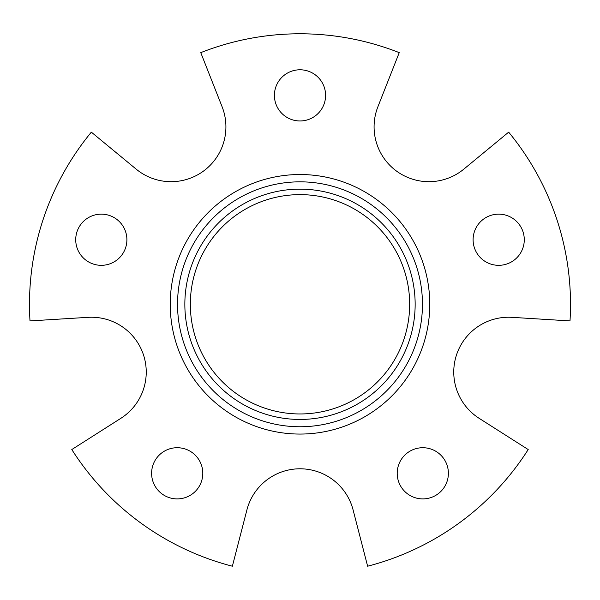 <?xml version="1.0" encoding="UTF-8"?>
<svg xmlns="http://www.w3.org/2000/svg" width="600" height="600" viewBox="0 0 600 600"><rect width="100%" height="100%" fill="white"/><g stroke="black" fill="none" stroke-linecap="round" stroke-linejoin="round"><path stroke-width="0.9" d="M511.965 317.34L570 320.918A270.51 270.51 0 0 0 508.665 132.15L463.815 169.148A54.832 54.832 0 0 1 377.91 106.733L399.24 52.642A270.51 270.51 0 0 0 200.76 52.642L222.09 106.733A54.832 54.832 0 0 1 136.185 169.148L91.335 132.15A270.51 270.51 0 0 0 30 320.918L88.035 317.34A54.832 54.832 0 0 1 120.847 418.327L71.797 449.55A270.51 270.51 0 0 0 232.373 566.213L246.907 509.918A54.832 54.832 0 0 1 353.093 509.918L367.627 566.213A270.51 270.51 0 0 0 528.202 449.55L479.153 418.327A54.832 54.832 0 0 1 511.965 317.34M352.575 400.537A109.665 109.665 0 0 0 396.24 251.715A109.665 109.665 0 0 0 247.425 208.05A109.665 109.665 0 0 0 203.76 356.873A109.665 109.665 0 0 0 352.575 400.537M244.792 203.243A115.148 115.148 0 0 0 198.945 359.498A115.148 115.148 0 0 0 355.207 405.345A115.148 115.148 0 0 0 401.055 249.09A115.148 115.148 0 0 0 244.792 203.243M241.29 196.822A122.46 122.46 0 0 0 192.532 363.007A122.46 122.46 0 0 0 358.71 411.765A122.46 122.46 0 0 0 407.467 245.587A122.46 122.46 0 0 0 241.29 196.822M474.765 230.663A25.59 25.59 0 0 0 489.615 263.663A25.59 25.59 0 0 0 522.615 248.812A25.59 25.59 0 0 0 507.765 215.812A25.59 25.59 0 0 0 474.765 230.663M397.207 473.31A25.59 25.59 0 0 0 422.798 498.9A25.59 25.59 0 0 0 448.388 473.31A25.59 25.59 0 0 0 422.798 447.72A25.59 25.59 0 0 0 397.207 473.31M151.695 471.24A25.59 25.59 0 0 0 175.132 498.817A25.59 25.59 0 0 0 202.71 475.38A25.59 25.59 0 0 0 179.273 447.803A25.59 25.59 0 0 0 151.695 471.24M75.99 243.428A25.59 25.59 0 0 0 105 265.058A25.59 25.59 0 0 0 126.63 236.048A25.59 25.59 0 0 0 97.62 214.417A25.59 25.59 0 0 0 75.99 243.428M274.41 95.377A25.59 25.59 0 0 0 300 120.968A25.59 25.59 0 0 0 325.59 95.377A25.59 25.59 0 0 0 300 69.787A25.59 25.59 0 0 0 274.41 95.377M362.212 418.178A129.773 129.773 0 0 0 413.888 242.077A129.773 129.773 0 0 0 237.788 190.41A129.773 129.773 0 0 0 186.113 366.51A129.773 129.773 0 0 0 362.212 418.178"/></g></svg>
